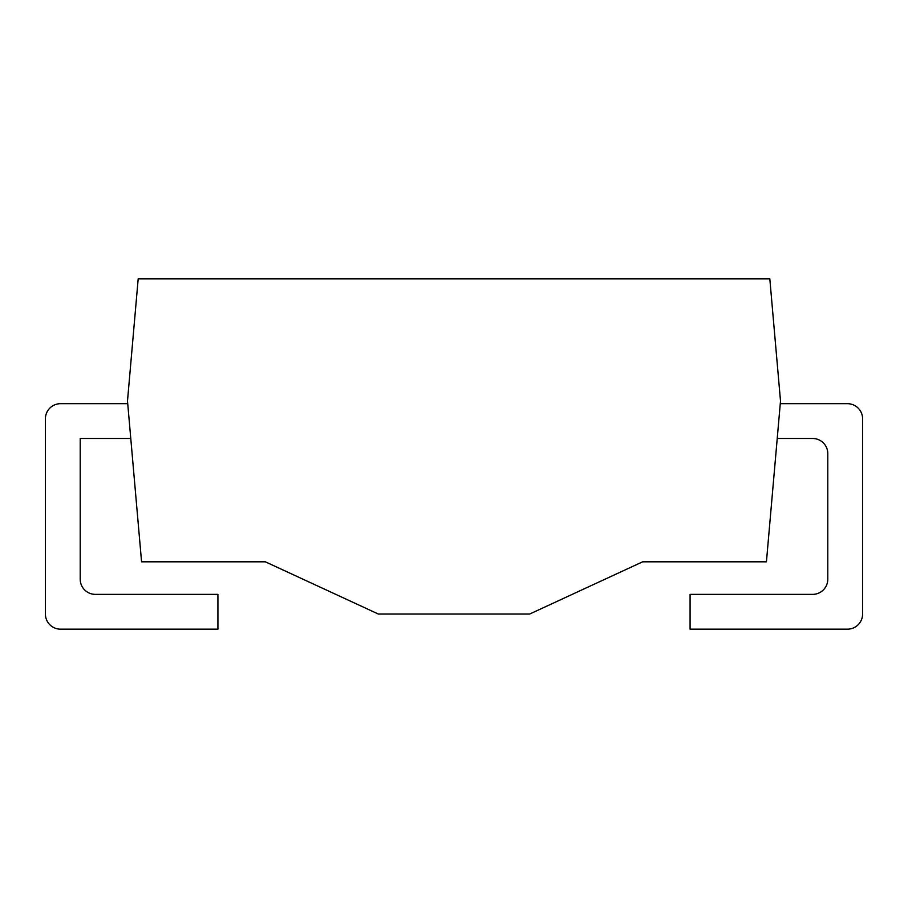 <?xml version="1.0" encoding="UTF-8"?>
<svg xmlns="http://www.w3.org/2000/svg" width="908" height="908" viewBox="0 0 908 908"><rect width="100%" height="100%" fill="white"/><g stroke="black" fill="none" stroke-linecap="round" stroke-linejoin="round"><path stroke-width="0.68" stroke-dasharray="4.54 3.41" d="M780.505 401.03L769.814 278.835L138.186 278.835L127.495 401.03L141.569 561.825L265.374 561.825L378.33 614.035L529.67 614.035L642.626 561.825L766.431 561.825L780.505 401.03M777.225 438.485L780.267 403.685L777.225 438.485L812.66 438.485A15.13 15.13 0 0 1 827.79 453.625L827.79 579.225A15.13 15.13 0 0 1 812.66 594.365L690.08 594.365L690.08 629.165L847.47 629.165A15.13 15.13 0 0 0 862.6 614.035L862.6 418.815A15.13 15.13 0 0 0 847.47 403.685L780.267 403.685M130.775 438.485L127.733 403.685L60.53 403.685A15.13 15.13 0 0 0 45.4 418.815L45.4 614.035A15.13 15.13 0 0 0 60.53 629.165L217.92 629.165L217.92 594.365L95.34 594.365A15.13 15.13 0 0 1 80.21 579.225L80.21 438.485L130.775 438.485L127.733 403.685"/><path stroke-width="1.36" d="M780.505 401.03L769.814 278.835L138.186 278.835L127.495 401.03L141.569 561.825L265.374 561.825L378.33 614.035L529.67 614.035L642.626 561.825L766.431 561.825L780.505 401.03M127.733 403.685L60.53 403.685A15.13 15.13 0 0 0 45.4 418.815L45.4 614.035A15.13 15.13 0 0 0 60.53 629.165L217.92 629.165L217.92 594.365L95.34 594.365A15.13 15.13 0 0 1 80.21 579.225L80.21 438.485L130.775 438.485M777.225 438.485L812.66 438.485A15.13 15.13 0 0 1 827.79 453.625L827.79 579.225A15.13 15.13 0 0 1 812.66 594.365L690.08 594.365L690.08 629.165L847.47 629.165A15.13 15.13 0 0 0 862.6 614.035L862.6 418.815A15.13 15.13 0 0 0 847.47 403.685L780.267 403.685"/></g></svg>

